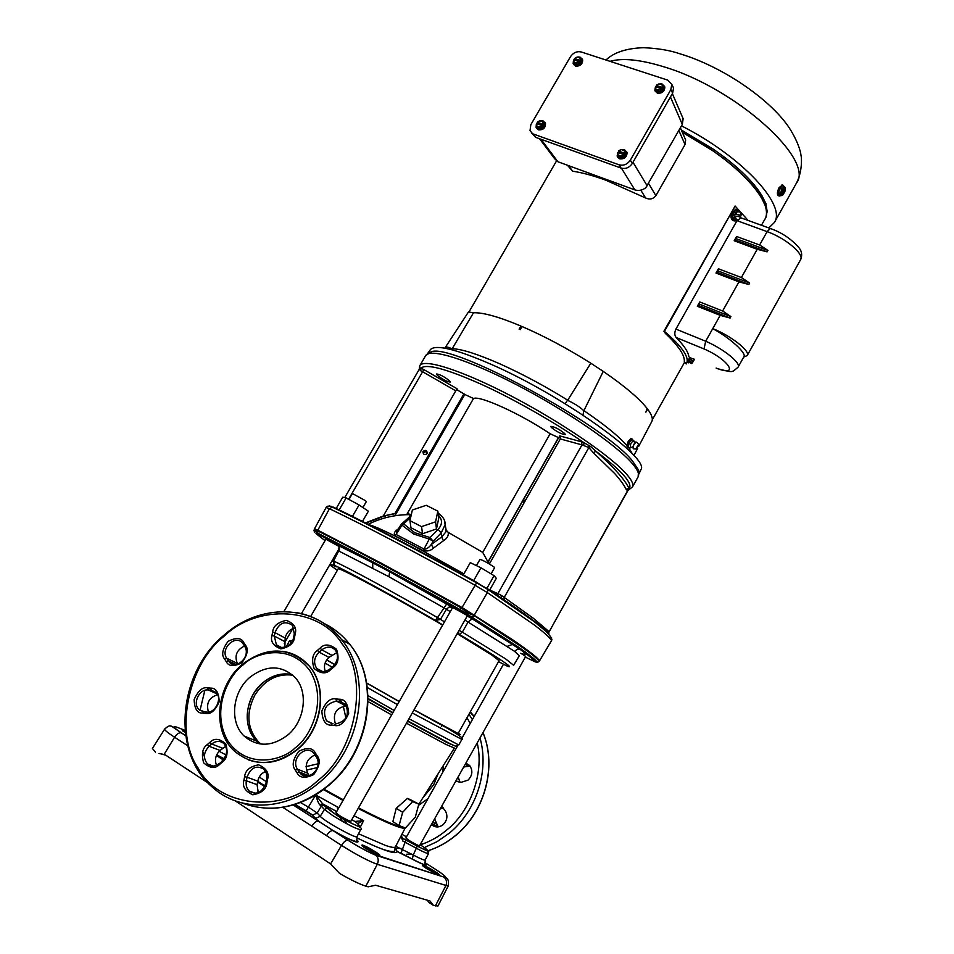 <?xml version="1.0" encoding="UTF-8"?>
<svg xmlns="http://www.w3.org/2000/svg" width="954" height="954" viewBox="0 0 954 954"><rect width="100%" height="100%" fill="white"/><g stroke="black" fill="none" stroke-linecap="round" stroke-linejoin="round"><path stroke-width="1.43" d="M443.538 765.191L442.608 772.549M165.686 755.139L159.354 753.505M159.056 753.433L165.042 754.721L207.912 782.888M639.025 473.744L638.584 470.06L638.143 476.809L632.442 486.981L627.565 490.738L626.146 489.33L629.056 488.436C624.822 479.623 613.816 467.257 596.011 451.349L593.233 452.625L588.856 447.557L590.609 446.472L596.011 451.349C608.926 460.985 618.264 469.082 624.011 475.641C629.449 481.949 631.131 486.218 629.056 488.436L628.352 489.879M638.584 470.06L632.383 460.842C603.775 424.542 452.148 342.748 431.244 351.799L427.869 353.278M292.806 675.182C277.292 673.285 264.652 679.928 254.885 695.084C245.87 712.972 247.062 728.558 258.462 741.866L256.769 741.175C241.839 727.282 245.071 697.195 262.648 682.897C271.878 675.313 281.692 672.534 292.103 674.561C276.243 672.176 263.28 678.759 253.204 694.321C244.164 712.233 245.357 727.854 256.769 741.175L260.06 743.965L256.769 741.175L244.105 736.023C229.055 721.975 232.406 691.531 250.21 677.03C266.762 664.723 281.776 664.926 295.227 677.638C308.619 691.984 304.91 721.081 287.559 735.188C271.795 746.899 257.306 747.185 244.105 736.023M258.462 741.866L261.002 744.096M345.98 718.398L343.285 706.115M341.902 702.514L340.483 699.425M410.84 799.857L418.842 804.139L415.264 817.244L405.45 827.953L399.082 825.58L392.869 821.668L396.22 808.312L407.453 798.415L410.84 799.857M403.387 827.178L395.111 824.971C386.752 821.835 374.54 816.135 358.477 807.859M405.235 827.869C404.52 828.692 401.348 828.072 395.719 825.997C387.169 822.801 374.648 816.958 358.144 808.443M350.869 821.287L349.879 821.132C343.154 818.007 338.527 815.229 335.999 812.772L452.685 607.424L466.637 615.163L467.353 615.771L350.869 821.287M520.753 653.251L525.702 656.424L419.51 845.804L418.758 845.685C412.653 842.811 408.348 840.224 405.867 837.934L457.634 745.825M414.036 709.824L458.135 733.483L499.073 660.705L491.811 655.052L457.181 633.706M513.646 665.284L519.31 655.78L514.611 651.355L464.896 620.088M459.112 630.296L462.356 632.144L468.14 621.936L472.182 618.86L467.21 615.998M537.877 662.148L539.129 661.205C537.603 658.82 531.461 653.824 520.717 646.204L521.122 645.643L512.083 639.371L462.046 607.519L476.63 582.763L487.852 589.465L533.906 621.4L546.821 632.013C540.835 626.134 529.756 617.584 513.598 606.362L488.043 589.095M487.852 589.465L487.411 592.517L474.055 615.497C466.816 612.933 467.21 612.683 461.676 608.199L461.14 607.829C402.135 574.868 354.363 549.242 317.825 530.973L317.467 530.853C314.534 530.758 313.425 530.484 314.128 530.042L314.236 531.151M488.496 562.908L482.724 552.366L448.153 532.332C448.809 535.516 447.247 538.33 443.443 540.763L433.462 548.085C430.85 550.673 427.428 551.519 423.194 550.601L395.147 535.933C393.489 533.799 394.312 531.628 397.603 529.422L398.486 528.79M362.89 507.54L366.348 501.565L365.465 500.683L352.42 493.528L348.985 499.455M491.083 573.879L494.601 567.678L493.957 566.962C487.911 562.908 483.261 560.38 479.993 559.378L476.44 565.615M438.363 515.232C442.584 519.668 442.513 524.366 438.148 529.351L441.153 533L433.08 541.228L429.574 539.177L413.666 533.99L401.074 524.497L396.888 531.426L396.304 534.574L424.208 549.146C426.45 549.265 428.799 547.739 431.256 544.567L433.462 548.085M423.194 550.601L430.063 537.567L414.692 532.666L403.602 523.877L410.614 517.652M383.079 516.09L396.399 513.169L464.813 394.491L473.518 398.498L407.227 513.657L411.317 514.611M456.453 389.387L464.813 394.491M551.305 427.416L550.792 426.39C554.429 426.665 559.092 429.061 564.78 433.593L565.257 434.583C561.656 434.32 556.993 431.923 551.305 427.416M437.206 375.196L436.503 374.004C439.687 374.254 444.075 376.544 449.644 380.884L450.324 382.053C447.152 381.815 442.787 379.525 437.206 375.196M526.107 499.24L523.984 500.886L523.853 503.211M427.07 453.627C424.411 455.38 423.075 454.664 423.075 451.481L423.135 451.361C425.818 449.608 427.142 450.324 427.118 453.52L427.07 453.627M427.881 798.748L418.496 805.391M306.043 766.611L318.099 763.772M317.348 767.6L306.377 770.093M343.345 799.857L323.99 789.208M343.011 800.442L323.454 789.614M399.082 825.58L402.66 812.319L412.593 801.575L418.842 804.139M396.22 808.312L402.66 812.319M407.453 798.415L412.593 801.575M300.367 802.493L308.38 807.12L315.714 794.932L338.849 807.764M354.006 815.753L363.629 820.607L360.183 827.285M294.989 804.389L306.21 810.888L308.38 807.12L317.193 813.023L321.307 806.202L320.079 805.128C318.886 804.246 317.432 800.847 315.714 794.932L322.655 803.9L336.714 811.52M357.44 823.684L363.629 820.607L355.448 821.406L359.217 825.46C365.239 830.254 344.799 820.607 335.116 814.048L322.905 803.995L336.69 811.556M428.561 853.46L428.549 853.484C427.797 853.902 423.874 852.232 416.779 848.476L402.755 840.999L401.026 836.014M395.719 846.27L413.225 854.999C420.416 858.791 424.411 860.46 425.186 860.007L425.198 859.995M401.157 836.431L402.683 838.339L401.193 835.692L402.683 838.339L405.903 840.021L401.026 853.114L412.319 859.137L413.225 854.999L417.292 846.126C435.537 855.249 425.973 849.287 428.549 853.484L425.186 860.007L425.079 864.515C426.259 865.731 422.002 863.942 412.319 859.137L397.043 851.552C396.327 854.903 383.007 850.384 357.094 837.994L356.581 837.755M235.161 800.811L330.609 863.919L341.496 845.375C343.69 841.929 345.813 840.2 347.852 840.188L348.127 840.259C359.288 847.259 368.351 852.065 375.292 854.665L376.174 855.368C378.452 857.884 378.821 860.866 377.283 864.3C368.137 860.949 356.212 854.641 341.496 845.375L311.815 826.14C313.997 822.753 316.132 821.06 318.207 821.084L311.755 814.668L294.929 804.413M320.079 805.128L322.655 803.9L324.408 805.259M356.45 822.563L351.847 819.558M424.78 862.893C429.05 866.912 424.912 865.683 412.378 859.22M356.462 839.46L357.81 840.868C359.575 844.23 351.358 840.82 333.161 830.612L293.272 804.914M402.755 840.999L402.791 838.423L417.292 846.126L405.855 839.973M314.748 817.983L320.735 822.67L293.152 804.949M326.518 835.668C328.665 832.305 330.788 830.588 332.886 830.552L348.127 840.259M338.431 546.141L325.898 539.213L283.91 611.538M334.687 664.58L326.685 659.906M450.276 611.669L446.46 609.248L449.084 607.042L452.172 607.197L389.637 571.732L470.644 616.737L512.894 644.308L507.337 646.299M330.609 863.919L339.576 873.435C351.06 880.041 359.813 884.275 365.847 886.159L368.137 886.815L375.602 885.24L430.015 900.981L433.438 905.406L437.934 906.026M472.182 618.86L520.419 649.591C528.945 655.732 533.894 659.834 535.254 661.885L525.332 657.091M185.613 735.534L181.141 732.755C178.899 732.565 176.717 734.055 174.582 737.239C167.737 732.755 164.434 730.037 164.672 729.059L152.401 748.473L155.49 752.169M326.721 659.846L334.723 664.533M366.634 682.957L399.237 701.5M314.617 532.034C313.616 530.591 314.522 530.901 317.36 532.94L317.706 533.131C354.053 551.376 401.586 576.908 460.281 609.713L518.797 647.337C529.518 654.897 535.659 659.858 537.209 662.219L535.301 661.921M325.064 540.656L315.989 533.596L318.374 534.383L389.637 571.732L388.97 576.741L338.694 550.971L339.028 546.797M333.781 564.708L333.566 561.035C348.52 567.737 394.539 592.72 437.755 617.751L440.462 619.384L446.46 609.248L388.97 576.741M444.469 621.877L440.462 619.384L435.525 620.505L446.77 603.894M433.438 905.406L429.169 902.651L427.249 900.182M514.611 651.355L517.223 649.28L520.419 649.591C526.131 653.895 526.727 655.291 522.22 653.764M372.752 567.988L372.728 562.645L337.561 545.175L339.087 546.833L339.529 549.265L333.566 561.035L334.651 565.495C337.99 567.761 336.523 567.236 330.251 563.909M310.646 616.511L338.157 568.93C336.857 566.02 392.523 595.845 442.62 625.132M428.418 901.685L429.169 902.651M520.717 646.204L474.055 615.497M498.31 662.052L500.123 662.398M506.347 665.689L506.717 665.88C517.509 670.471 496.247 656.161 459.351 634.434L458.528 633.957L458.683 631.047M435.525 620.505C396.089 597.621 347.029 570.897 334.627 565.448M329.69 564.875L337.394 570.265M461.676 608.199L462.046 607.519L382.268 563.742L317.777 530.185L314.486 528.85L314.14 530.042M500.29 662.493L498.37 662.076M487.363 592.589L474.997 585.219C415.121 551.972 366.61 526.477 329.44 508.709L317.467 530.853M539.57 660.8L551.507 640.671L539.559 660.717M476.63 582.763L475.736 582.334C416.91 549.719 369.115 524.64 332.35 507.123L329.44 508.709L326.101 507.504L314.498 528.838M550.744 636.986L546.821 632.013M331.92 506.86L329.357 505.906M548.86 633.909L548.944 633.826C544.126 628.543 532.344 619.384 513.598 606.362C532.249 619.361 543.887 628.197 548.514 632.884L548.944 633.826M475.736 582.334L487.792 588.928L503.366 599.351L501.053 597.693L501.876 595.725L533.453 618.347L548.777 631.405M339.159 509.961L346.159 497.916L342.76 497.165L336.166 508.53M352.42 516.436L359.062 504.976L346.159 497.916M362.46 521.433L368.375 511.201L359.062 504.976M486.874 588.391L494.077 575.679L480.947 567.797L473.661 580.628M489.605 590.192L496.342 578.303L494.077 575.679M463.298 574.892L470.274 562.645L480.947 567.797M504.106 599.875L504.153 597.526L588.856 447.557L583.669 445.53L584.027 442.763L590.609 446.472M419.522 368.721L419.486 367.636L420.988 368.113L420.738 370.772L419.295 369.293M489.378 563.969L560.308 438.947L582.012 444.898L497.905 593.626L501.876 595.725M396.256 513.419L385.106 515.72L365.799 523.114M365.394 522.923L383.269 516.031L457.014 388.719L423.791 369.568L422.622 371.75L420.738 370.772M488.722 560.773L488.591 563.504M583.669 445.53L582.012 444.898L581.558 441.821L559.724 435.895L560.308 438.947M395.409 514.921L464.848 394.419M385.106 515.72L385.404 517.116L385.297 515.673M366.217 523.257L370.51 520.991M482.724 552.366L550.136 433.748L558.484 437.6M550.136 433.748C521.003 414.036 479.707 395.218 473.518 398.498M445.756 529.601L448.153 532.332M438.148 529.351L430.063 537.567L433.08 541.216L431.315 544.495L441.654 536.947L446.019 531.772L445.721 529.387M444.373 520.228L445.148 524.664L441.153 533L441.654 536.947L443.443 540.763M401.658 523.77L403.602 523.877L402.111 524.962L395.147 535.933M488.412 561.441L558.734 437.516M558.829 437.349L560.63 437.838M427.034 453.687L425.126 450.86L422.896 451.993M409.934 520.645L410.959 527.741L422.527 533.727L436.479 528.957L438.745 518.272L437.85 511.165L426.259 505.298L412.366 509.996L409.934 520.645L421.549 526.62L435.573 521.838L437.85 511.165M436.479 528.957L435.573 521.838M422.527 533.727L421.549 526.62M242.65 665.26L243.21 664.783C254.682 653.144 289.336 642.233 310.038 670.889C328.546 701.703 309.215 738.277 295.525 747.59L294.941 748.067C283.016 760.243 247.158 770.105 227.541 740.507C210.309 709.192 229.58 674.454 242.65 665.26M318.195 780.229C356.927 750.679 369.043 676.899 342.176 644.033C319.817 606.947 257.663 603.751 224.536 635.829L223.999 636.294C188.021 664.27 173.843 733.292 198.086 768.018C217.679 806.643 281.859 814.633 317.634 780.706L318.195 780.229M292.461 653.919L301.524 658.832L309.203 665.928C328.224 686.963 322.702 728.999 297.529 749.439C281.525 762.198 265.117 765.668 248.278 759.837M237.773 664.067L237.319 663.352C234.326 655.625 236.711 649.841 244.474 646.013M258.284 792.702L257.079 784.665L257.759 781.123C258.868 776.341 261.503 773.122 265.677 771.452M208.425 712.03C205.969 703.205 209.033 697.434 217.631 694.727M216.486 765.239C214.411 759.789 215.592 754.852 220.016 750.452L225.752 746.314M309.323 775.733L307.701 773.205C304.398 764.869 306.83 758.776 315.011 754.912M325.266 671.33C323.489 666.154 324.706 661.516 328.927 657.401L336.81 652.596M335.438 724.014C332.445 713.83 336.035 707.796 346.195 705.912L346.6 705.948M284.876 647.265L285.139 638.047C286.391 632.955 289.36 629.688 294.047 628.269M420.368 844.839C430.075 841.511 438.673 836.73 446.15 830.469L446.639 830.063C469.249 812.653 484.715 773.956 477.191 742.951M470.239 723.406L466.983 717.754M441.666 806.297L445.279 810.769C448.01 815.813 447.259 820.476 443.05 824.745C438.971 827.714 435.119 827.667 431.494 824.638L431.423 824.566M465.886 763.105L469.642 765.561C473.041 770.582 472.504 775.435 468.044 780.11L461.223 782.316L455.702 781.254M441.38 726.411L441.642 725.171M337.239 807.728L337.966 809.326M343.452 819.045L347.053 823.934M395.111 848.404L400.871 848.416M686.57 363.438C689.504 357.261 682.122 346.576 664.437 331.372L665.224 333.256C678.592 345.885 684.948 355.377 684.304 361.721L686.236 363.963L689.849 357.321L687.798 362.544L688.406 362.854M690.648 357.643L689.122 362.293M736.488 209.379L735.486 209.26L731.074 214.567C730.657 218.216 731.646 220.326 734.02 220.863M738.539 210.524L736.13 209.379L731.718 214.686C731.313 218.609 732.41 220.708 735.021 220.994L736.381 220.565M739.231 216.57L739.541 214.996M621.769 149.504L624.429 149.647L626.766 152.08C626.683 156.671 624.226 158.769 619.396 158.4L617.083 155.991L618.609 151.209M626.539 151.483L627.04 152.545C626.957 157.136 624.5 159.235 619.671 158.853L617.596 157.052M660.371 83.821L662.159 84.035L664.58 86.575C664.366 90.988 661.897 93.027 657.175 92.693L654.778 90.189L656.388 85.598M664.413 86.063L664.831 87.064C664.616 91.477 662.159 93.516 657.437 93.182L655.207 91.202M578.72 56.99L580.187 57.204L582.393 59.398C582.31 63.775 579.949 65.85 575.298 65.611L573.115 63.429L573.676 59.995M582.226 58.957L582.667 59.899C582.596 64.264 580.235 66.327 575.584 66.1L573.569 64.371M540.93 120.705L543.088 120.896L545.199 122.994C545.247 127.526 542.898 129.661 538.139 129.386L536.053 127.299L536.53 123.722M544.984 122.482L545.509 123.46C545.557 127.991 543.196 130.114 538.45 129.839L536.577 128.277M780.372 195.618L779.335 196.047C777.582 195.153 777.749 192.41 779.847 187.807L782.769 185.016L783.914 186.268M778.714 195.832L778.595 195.785C776.842 194.89 777.009 192.148 779.108 187.544L782.65 184.981M681.49 125.856C742.057 156.575 786.8 205.265 774.362 222.509L768.805 227.946M637.105 442.632L636.39 442.131C633.921 443.717 632.907 445.947 633.361 448.809L636.044 449.024M628.316 446.77L629.545 448.225L628.173 447.605L626.933 446.138L628.304 446.245L626.933 445.625L628.436 441.118L630.821 438.709L633.766 440.712M631.178 447.474L629.545 448.225M632.299 439.198L630.821 438.709M630.976 438.613L632.419 439.174M651.737 421.608L651.832 421.441C653.156 418.758 651.725 414.632 647.563 409.063L645.87 412.164L647.146 408.515C639.156 398.378 624.524 386 603.25 371.392L590.8 363.2L567.654 400.334C575.059 403.852 580.449 407.346 583.824 410.816L582.954 415.073M567.487 400.263L565.185 403.745M590.8 363.2C567.582 348.556 544.686 336.345 522.124 326.554L520.168 329.643L519.143 329.202L520.908 326.041C498.918 316.823 483.118 312.399 473.494 312.769L468.497 311.934L445.435 347.232C446.055 346.612 448.237 347.113 451.969 348.747L451.504 349.665M452.136 348.818L473.494 312.769M640.706 470.131L640.945 469.583C650.282 458.373 561.62 394.944 490.988 364.261C456.119 349.164 435.942 344.251 430.457 349.522L430.123 349.999M682.372 132.415C736.512 160.534 775.852 203.774 764.786 219.348L761.447 225.275M684.567 137.459L685.652 139.94L685.032 144.567L678.854 130.471M648.565 183.442L655.887 195.653L685.032 144.567M655.887 195.653C653.192 199.088 649.769 199.863 645.596 197.979L640.802 190.168M568.548 165.65L572.698 171.219C582.047 172.567 593.09 175.56 605.79 180.175L645.596 197.979M522.065 326.65L521.111 326.244L522.017 326.721M572.698 171.219L567.391 165.221M627.291 444.135L628.078 441.75M628.471 441.058L629.616 439.806M583.824 410.816L603.25 371.392M628.09 441.726L629.461 442.358L629.807 441.738L628.436 441.118M628.221 446.591L626.933 445.625M629.545 448.237L628.173 447.605M637.522 446.532L637.403 447.247L637.522 446.532M632.192 439.329L629.807 441.738M629.461 442.358L628.304 446.245M763.904 220.911L765.323 218.573C766.944 215.055 766.873 210.667 765.108 205.42L761.399 197.478C754.22 185.326 741.389 172.161 722.894 158.018L712.745 150.708L682.337 132.332M681.311 129.982L713.52 149.301L723.645 156.599C742.152 170.754 754.984 183.931 762.139 196.107L766.157 204.096L765.358 205.504M765.955 204.442L767.183 211.43L765.74 217.727M722.894 158.018L723.645 156.599M761.399 197.478L762.139 196.107M762.496 196.226L761.65 197.573M713.52 149.301L712.745 150.708M784.987 191.253L785.357 188.129L781.374 195.224L782.96 194.866L784.987 191.253M778.5 192.97L779.561 195.332L781.243 195.26L779.418 194.628L779.072 193.841L780.897 194.473L778.5 192.97L780.002 188.165L782.566 185.732L783.723 186.137L785.011 187.342L781.028 194.437L781.398 191.313L779.656 193.376M785.011 187.342L783.425 187.7L781.398 191.313L781.171 188.57L783.425 187.7L783.723 186.137M782.077 195.415L780.718 195.737M784.737 187.831L785.357 188.129M781.171 188.57L780.002 188.165M681.943 115.935L683.136 118.701L682.313 124.425L645.715 187.831C642.245 190.323 638.631 191.015 634.887 189.906L557.899 161.751L554.56 158.662L539.535 138.735M538.056 127.884L536.16 125.081L536.601 123.603L542.432 125.713L542.528 127.943L538.569 128.659L538.056 127.884L539.773 127.12L542.015 127.168M537.984 121.695L537.329 122.303L538.02 123.364L543.887 125.439L543.112 126.763L542.432 125.713M538.02 123.364L537.662 123.972M543.196 124.39L544.066 123.638L542.17 120.848L539.356 120.943L537.364 122.279L543.1 124.318L543.887 125.439M542.528 127.943L544.579 124.414L544.066 123.638M543.1 124.318L542.85 121.826L539.916 120.788L538.426 121.385M536.16 125.081L538.569 128.659M537.46 122.494L536.601 123.603L536.84 126.083L539.773 127.12L542.325 125.63M671.902 85.037L673.56 87.887L672.642 93.146L670.853 89.604L671.783 84.346L667.776 80.136L581.248 51.969C576.92 51.063 573.342 52.625 570.504 56.656L530.829 124.676L530.019 130.638L535.635 137.328L621.09 168.095L619.11 164.815L533.429 134.037M619.11 164.815C623.666 165.924 627.41 164.362 630.356 160.141L632.299 163.456L672.642 93.146M632.299 163.456C629.366 167.665 625.621 169.216 621.09 168.095M535.635 137.328L531.545 132.928M630.356 160.141L670.853 89.604M573.294 61.354L575.238 64.073L579.531 61.76L573.759 59.863L574.022 62.284L579.209 63.298L579.686 64.121L575.715 64.896L573.294 61.354L574.606 58.814M579.34 57.133L578.255 56.954L580.02 58.027L577.265 57.025L574.523 58.552L580.39 60.531L581.034 61.64L580.27 62.952L579.627 61.831L579.209 63.298M580.39 60.531L581.236 59.804L580.02 58.027L580.282 60.448M578.255 56.954L575.739 57.55M574.475 58.588L574.833 60.209M575.131 59.697L581.034 61.64M581.236 59.804L581.713 60.627L579.686 64.121M575.238 64.073L575.715 64.896M655.088 88.317L657.175 91.143L661.682 88.794L655.589 86.79L655.911 89.294L661.337 90.368L661.754 91.19L657.604 91.954L655.088 88.317L655.589 86.79M661.372 84L662.136 84.93L659.011 83.904L656.364 85.443L662.565 87.518L663.137 88.639L662.362 89.986L661.79 88.865L661.337 90.368M662.565 87.518L663.4 86.766L662.136 84.93L662.458 87.446M660.478 83.821L657.223 84.667M657.115 84.751L656.364 85.443M656.316 85.466L656.591 87.112M656.901 86.587L663.137 88.639M663.4 86.766L663.829 87.601L661.754 91.19M657.175 91.143L657.604 91.954M617.321 153.964L619.373 156.873L623.856 154.596L617.81 152.449L618.109 155.013L623.976 156.933L619.826 157.648L617.321 153.964L617.81 152.449M623.558 149.635L624.345 150.672L621.245 149.575L618.586 151.09L624.751 153.308L625.359 154.369L624.584 155.729L623.964 154.679L623.511 156.158M624.751 153.308L625.609 152.533L624.345 150.672L624.643 153.236M623.32 149.575L620.517 149.742L618.586 151.09M618.55 151.114L618.812 152.807M619.17 152.163L625.359 154.369M625.609 152.533L626.062 153.308L623.976 156.933M619.373 156.873L619.826 157.648M735.045 216.141L733.34 215.819L733.65 214.137L741.091 215.199L741.151 213.469L738.718 210.56L736.536 210.142L733.149 212.289L732.207 217.333L734.652 220.231L736.834 220.66L738.813 219.635L740.781 216.88L735.045 216.141L736.834 220.66M733.149 212.289L735.331 212.706L735.272 214.447M732.207 217.333L734.389 217.762L735.904 219.265L738.813 219.635L740.757 216.88L733.34 215.819M734.962 216.129L734.389 217.762M738.718 210.56L735.331 212.706M739.457 214.984L739.159 216.558M741.079 215.199L740.232 212.074L737.323 211.693L735.367 214.459M692.175 358.74L690.887 359.873L691.602 358.442L693.999 359.038M693.892 359.133L694.44 359.431L692.831 360.862L690.887 359.873M692.831 360.862L691.519 363.546L688.967 362.222L689.205 360.803L692.187 363.092L694.44 359.431M690.768 357.69L689.205 360.803M692.771 360.862L691.757 362.138M664.437 331.372L735.129 206.04L663.901 331.265M699.365 304.111L699.747 301.965L697.314 306.27L699.365 304.111L730.907 316.585L722.631 310.992L699.747 301.965M697.314 306.27L720.198 315.345L730.096 318.04L698.555 305.542M730.096 318.04L730.907 316.585M718.016 270.948L718.41 268.789L715.989 273.071L718.016 270.948L749.677 283.052L741.377 277.542L718.41 268.789M715.989 273.071L738.956 281.871L748.866 284.495L717.217 272.379M748.866 284.495L749.677 283.052M736.178 238.679L736.583 236.485L734.175 240.754L736.178 238.679L767.946 250.413L759.634 244.987L736.583 236.485M734.175 240.754L757.214 249.292L767.135 251.844L735.379 240.098M767.135 251.844L767.946 250.413M675.909 329.106L705.686 341.222L704.028 348.937L676.183 337.537C674.454 335.403 674.359 332.588 675.909 329.106L736.989 220.672L767.111 231.631L770.367 228.507L771.059 228.757M716.335 368.28L717.098 368.602M720.198 315.345L705.686 341.222C723.37 348.735 741.21 363.104 738.11 367.123L743.941 356.653C746.696 353.171 729.595 337.573 712.745 328.629C730.847 335.665 750.607 351.215 747.209 355.556L743.703 357.082M742.307 218.347L740.435 217.929M688.86 356.76C688.323 351.99 684.101 345.587 676.183 337.537M748.127 220.457L735.129 206.04M423.075 797.532L433.653 784.868L438.124 773.754M454.378 748.067L445.661 744.287L406.464 723.192M391.617 714.904L368.113 701.595M368.113 698.984L392.738 712.936M407.573 721.236L447.509 742.796L456.155 746.445M321.224 671.318L317.098 668.861M325.803 671.199L325.028 670.745M286.295 646.764L289.324 641.016L292.639 640.337M372.287 686.308L380.658 691.09M332.099 667.156L325.099 663.066M291.328 642.602L289.324 641.016M632.442 486.981C633.778 484.572 631.942 480.434 626.909 474.579L626.73 474.365C611.18 456.298 561.155 422.05 511.606 396.208C462.01 370.271 423.6 358.12 419.808 365.704L419.211 369.413M638.143 476.809C639.55 474.257 637.713 469.952 632.597 463.894L631.798 462.976C615.533 444.278 565.615 410.113 516.591 384.76C467.52 359.324 429.622 347.793 425.675 355.615L419.808 365.704M358.513 833.76L385.535 845.459C391.45 847.462 394.753 847.915 395.433 846.818L395.481 846.735M456.119 745.789C458.182 747.471 455.487 746.41 448.022 742.629L407.775 720.878M408.968 718.767L458.767 744.967L461.879 739.433L412.259 712.948M182.524 730.859L185.136 731.646M459.351 634.434L462.356 632.144L505.56 658.844L513.634 665.308M551.567 637.534L551.507 640.671C550.267 637.952 544.329 632.562 533.668 624.5L487.446 592.649M626.146 489.33C624.023 485.014 620.231 479.779 614.758 473.625L593.233 452.625M368.971 524.724C374.862 526.238 387.944 532.26 408.24 542.814L463.894 573.843M395.016 513.359L463.99 393.728M404.138 827.464C398.581 827.225 383.353 820.702 358.442 807.907C385.392 821.597 400.895 828.203 404.949 827.762M259.261 777.009L266.226 781.6M392.929 712.59L368.101 698.519M360.695 829.563L360.684 829.598C356.951 829.336 347.697 824.709 332.922 815.694L324.432 809.481L320.234 816.326L317.193 813.023L312.673 815.014L306.186 810.924M264.973 786.048L257.723 781.314M401.085 853.198L401.026 853.114C397.019 852.005 395.099 849.966 395.29 846.985L397.043 851.552M394.145 710.456L368.017 695.645M219.134 751.275L226.015 754.948M264.747 786.525L257.604 781.922M223.296 759.813L216.451 755.401M224.107 758.776L216.701 754.829M331.121 829.36C344.239 837.135 352.789 841.189 356.748 841.535L356.999 836.658C356.868 839.27 324.181 821.167 320.234 816.326L315.679 818.329L311.755 814.668M324.432 809.481L321.307 806.202L323.835 805.045L326.972 808.324L324.432 809.481M356.689 822.92L355.842 822.074M438.876 875.176L434.952 871.479L423.218 865.206C421.871 865.23 423.159 866.447 427.058 868.867L438.912 875.188C440.176 875.128 438.864 873.888 434.988 871.491C428.942 867.746 424.888 865.683 422.789 865.29L422.837 865.874M375.447 851.827L362.603 845.005C360.874 844.934 362.079 846.198 366.217 848.786L379.167 855.655C380.801 855.678 379.561 854.402 375.447 851.827M424.721 862.476L435.632 869.404C444.802 875.378 447.509 877.918 443.753 877.024L375.292 854.665M401.896 834.333L406.499 836.801M420.142 844.684C430.862 851.958 429.896 852.423 417.244 846.079M182.572 730.442L185.028 730.609C181.117 729.166 181.177 729.75 185.207 732.35M181.451 732.851C173.044 727.246 171.732 725.434 177.504 727.437L185.004 730.347M397.448 704.636L367.314 687.512M311.815 826.14L282.73 807.299M259.393 792.19L257.473 790.949M217.238 764.869L216.009 764.082M356.486 839.663L357.81 840.868M327.556 808.539L335.009 814.024C350.285 824.53 364.953 827.452 360.684 829.598L356.987 836.682M423.636 866.411L438.196 874.925M363.033 846.305L378.69 855.488M436.36 872.373L436.109 873.304M435.358 905.954L445.721 885.896C447.104 882.748 446.722 880.005 444.576 877.668C447.843 877.585 449.036 880.399 448.141 886.111L377.283 864.3L365.847 886.159M331.133 829.36L347.852 840.188C359.253 847.283 368.697 852.339 376.174 855.368L443.753 877.024M175.441 726.721L177.504 727.437M187.628 745.694L174.582 737.239L164.088 754.459M458.314 733.161C465.862 738.301 451.099 730.537 414.012 709.871M399.201 701.548L366.646 683.028M338.324 551.662L337.561 551.281M472.325 616.773L470.644 616.737M460.699 610.882L460.854 610.011M317.36 532.94L318.374 534.383M333.029 561.548L331.932 560.988M460.281 609.713L461.14 607.829M474.484 615.7L472.695 617.035M539.129 661.205L537.209 662.219M317.825 530.973L317.706 533.131M436.193 620.911L442.739 624.93M457.395 633.337L458.528 633.957M506.24 665.642L498.548 661.635M507.707 666.238L506.717 665.88M539.547 660.74C538.08 658.355 531.938 653.335 521.122 645.643M551.519 640.742L551.913 639.526C551.042 636.545 547.62 632.538 541.633 627.494M476.177 582C417.769 549.611 370.247 524.7 333.65 507.266L333.065 507.051C369.842 524.521 417.518 549.504 476.106 581.988L488.472 589.942M331.086 506.252L332.35 507.123M627.565 490.738L548.514 632.884L628.221 490.01M496.533 594.771L497.905 593.626L489.712 590.013M348.604 499.252L422.622 371.75L455.595 390.758M409.23 517.056L410.745 514.433M588.308 446.794L589.572 445.53M581.558 441.821L584.027 442.763C555.514 422.777 511.559 397.818 480.244 383.818C446.15 368.769 426.402 363.522 420.988 368.113L423.791 369.568M419.331 369.222L419.486 367.636M410.387 516.042L411.055 515.744M423.337 453.901L425.126 450.86M296.658 749.82C274.025 766.241 253.239 766.634 234.314 751.013C211.287 730.323 216.403 684.924 242.924 663.877C267.203 646.168 289.205 646.812 308.941 665.785C327.961 686.832 322.428 728.88 297.254 749.319L296.658 749.82M324.098 623.487C333.995 628.304 342.51 635.197 349.605 644.153C380.097 680.44 370.677 750.238 328.665 785.011L327.83 785.726C299.639 807.978 270.948 813.69 241.756 802.874M296.515 612.623C314.641 615.831 329.655 624.822 341.568 639.597C372.298 676.243 362.544 746.91 319.948 781.958L319.363 782.447C286.355 811.079 239.919 812.438 212.396 787.181C170.754 752.336 178.243 673.011 223.701 635.436C259.667 602.916 314.152 603.655 341.592 639.633L349.629 644.188C380.515 680.774 371.034 750.345 329.213 784.975M215.89 692.282L211.228 690.231L216.153 692.532C222.568 698.245 215.354 713.592 206.493 712.042L205.575 713.437C210.643 714.558 215.187 710.658 219.193 701.75C218.848 692.461 216.009 687.929 210.691 688.132L211.228 690.231L208.234 689.969L217.19 693.904M345.396 704.243L339.648 701.405L345.658 704.529C349.796 715.023 346.338 721.522 335.283 724.026L335.772 724.062M282.408 651.308C292.985 652.763 301.822 657.592 308.941 665.785L309.203 665.928M204.836 690.35L200.006 710.432M202.737 751.49L204.406 756.57M212.718 766.074L207.519 763.999C202.987 758.275 203.512 752.372 209.057 746.266L211.705 744.001C216.081 740.686 220.159 740.566 223.94 743.631C228.078 749.212 227.398 755.079 221.888 761.232L222.175 762.246C227.088 758.812 228.292 752.694 225.8 743.905C219.503 738.432 214.221 737.895 209.975 742.307L211.705 744.001L222.64 748.21M234.135 664.509L228.352 660.836L235.972 664.473M237.319 663.352L226.706 658.26C220.076 648.887 235.209 634.16 242.435 642.984L242.996 643.676M226.181 661.551L228.352 660.836L226.706 658.26L224.536 658.964L226.181 661.551C228.531 666.429 233.754 666.834 241.851 662.78C247.563 654.981 248.732 649.078 245.369 645.059L244.916 646.609M245.369 645.059L243.699 642.495L243.246 644.045M243.699 642.495C241.314 637.666 236.103 637.284 228.078 641.338C222.413 649.066 221.233 654.945 224.536 658.964M257.759 781.123L247.05 777.224C250.783 767.481 256.471 764.834 264.115 769.282L266.536 773.67L266.679 779.263L267.609 779.239C269.362 773.086 266.357 768.268 258.594 764.822C249.888 766.515 245.226 770.486 244.606 776.723L247.05 777.224L246.359 780.801L257.079 784.665M266.893 779.394L265.987 782.852L266.917 782.852L267.609 779.239M255.028 793.37L249.292 791.128C246.633 788.481 245.655 785.035 246.359 780.801L243.914 780.312C242.125 786.442 245.106 791.271 252.846 794.813C261.623 793.156 266.309 789.161 266.917 782.852M244.606 776.723L243.914 780.312M206.958 712.089L203.488 711.767L199.064 709.621C192.195 703.682 199.219 688.681 208.234 689.969L207.686 687.87C202.653 686.785 198.146 690.66 194.151 699.497C194.449 708.739 197.251 713.294 202.558 713.151L203.488 711.767L206.517 712.042M202.558 713.151L205.575 713.437M210.691 688.132L207.686 687.87M222.222 761.209L219.563 763.474M220.016 750.452L209.057 746.266L207.328 744.573C202.463 747.96 201.234 754.042 203.655 762.818C209.916 768.375 215.199 768.948 219.503 764.512L219.217 763.51C214.865 766.73 210.953 766.897 207.495 763.975L213.231 766.062M219.503 764.512L222.175 762.246M209.975 742.307L207.328 744.573M307.701 773.205L297.457 769.174C290.35 759.098 305.793 743.846 313.723 753.123L314.546 754.137M314.772 754.471L315.321 752.956C312.709 747.733 307.176 747.173 298.721 751.287C292.83 759.372 291.674 765.609 295.251 769.997L297.457 769.174L299.246 771.977L309.06 775.817M306.592 776.151L300.486 773.539L299.246 771.977L297.04 772.8C299.604 778.082 305.161 778.679 313.699 774.588C319.614 766.42 320.759 760.135 317.122 755.747L316.585 757.261M317.122 755.747L315.321 752.956M295.251 769.997L297.04 772.8M322.333 671.521L316.823 668.539C313.246 662.958 314.009 657.497 319.125 652.142L321.796 649.841C326.96 646.096 331.551 646.252 335.558 650.33C338.813 655.744 337.907 661.146 332.827 666.536L333.113 666.56M328.927 657.401L319.125 652.142L317.432 650.389C312.471 653.848 311.362 659.882 314.081 668.48C320.687 673.81 326.161 674.239 330.501 669.78L333.208 667.466L332.827 666.536L330.12 668.837L330.501 669.78M330.406 668.861L330.12 668.837C324.968 672.522 320.532 672.427 316.823 668.539L322.643 671.544M331.575 655.136L321.796 649.841L320.115 648.1L317.432 650.389M333.208 667.466C338.205 663.96 339.314 657.914 336.523 649.304C329.869 644.045 324.396 643.652 320.115 648.1M332.087 723.716L326.566 720.807C321.975 710.277 325.266 703.706 336.44 701.13L346.195 705.912M335.963 698.948L336.44 701.13L339.648 701.405L339.171 699.234L335.963 698.948C330.549 697.815 325.839 701.822 321.832 710.98C322.416 720.568 325.552 725.302 331.217 725.171L332.064 723.728L326.566 720.807L333.065 723.824M331.217 725.171L334.449 725.469L335.283 724.026M334.449 725.469C339.898 726.662 344.644 722.631 348.663 713.389C348.007 703.754 344.847 699.043 339.171 699.234M281.406 647.563L276.374 644.821L274.323 636.056L284.483 641.434M285.139 638.047L274.99 632.645C279.152 622.664 285.007 620.267 292.58 625.454L294.297 633.826L295.227 633.683C296.921 627.792 293.939 623.356 286.295 620.35C277.745 622.258 273.19 626.182 272.617 632.097L274.99 632.645L274.323 636.056L271.962 635.507C270.244 641.362 273.19 645.834 280.822 648.911C289.432 647.039 294.011 643.103 294.571 637.117L293.641 637.26C292.174 647.885 278.008 649.865 276.374 644.821L281.692 647.587M272.617 632.097L271.962 635.507M294.571 637.117L295.227 633.683M424.423 847.546L437.171 841.607L449.513 832.985C476.654 810.769 489.354 770.379 479.993 737.955M472.373 719.59L468.974 714.212M427.392 850.932C437.373 847.808 446.615 842.764 455.106 835.811L455.642 835.37C485.169 811.353 496.927 765.895 482.962 732.648M470.024 712.34L474.126 716.49L470.37 711.732M469.416 765.311L465.683 763.474M465.194 764.333L468.76 766.014M470.119 766.157L463.739 766.944M458.075 777.033L459.959 782.185L458.17 776.866M431.828 823.851L437.969 826.402M434.595 818.914L437.874 826.224L436.252 823.803L432.651 822.384M436.348 823.994L434.702 818.723M440.223 808.885L443.276 807.871L440.283 808.754M610 61.33C622.676 57.729 640.933 59.649 664.771 67.09C736.81 88.782 815.002 160.153 796.459 183.085C801.539 173.533 802.171 160.177 800.931 154.882C800.644 151.614 797.806 140.822 788.481 126.691C768.852 98.25 721.534 66.184 679.999 53.818C670.006 50.347 657.878 48.308 643.592 47.7C626.575 48.249 614.03 52.351 605.957 60.019M636.723 442.203L638.655 444.373L635.853 448.881L638.608 444.302M631.643 447.259L630.451 447.271C630.272 443.67 631.417 441.654 633.85 441.213L634.088 441.797M452.22 348.663C461.891 349.092 477.608 354.089 499.371 363.629C521.552 373.551 544.281 385.702 567.582 400.108M583.908 410.649C604.395 424.554 618.729 436.193 626.933 445.59M628.829 447.903L632.383 453.877M629.521 442.072L628.209 441.475M628.292 441.332L629.604 441.917M626.897 445.864L628.221 446.46M635.114 442.024L632.323 447.82M638.584 445.148L636.795 448.32L638.584 445.148M632.991 162.252L647.194 185.851M682.313 124.425L670.435 96.986M540.966 139.248L557.899 161.751M634.887 189.906L621.459 168.226M716.132 368.053C739.97 377.605 729.25 359.777 704.028 348.937M741.139 217.917L770.367 228.507C781.338 232.347 790.663 238.512 798.331 247.003C801.801 250.759 802.541 254.992 800.573 259.703C804.604 254.229 785.428 237.999 767.111 231.631L759.634 244.987M741.377 277.542L757.214 249.292M722.631 310.992L738.956 281.871M326.65 659.965L334.651 664.628M431.244 351.799L425.675 355.615M418.794 804.294L454.354 748.103M405.247 827.869L395.433 846.818L394.336 851.195C390.723 852.793 378.249 848.344 356.939 837.85L356.593 837.695M284.28 643.27L292.735 628.674M301.452 613.637L339.23 548.395M257.735 781.254L264.997 786.001M356.51 822.634L351.871 819.51M216.725 754.793L224.13 758.752M264.711 786.609L257.58 782.018M223.236 759.885L216.415 755.485M379.251 855.69L379.835 855.368L375.411 851.827C368.864 847.724 364.392 845.482 361.983 845.089L362.019 845.757M462.034 738.002L503.521 664.175M164.672 729.059C167.964 726.113 170.039 725.171 170.909 726.209C170.492 725.004 178.422 731.193 181.141 732.755L185.625 735.653M366.658 683.088L399.177 701.595M413.976 709.919C450.395 729.25 466.363 739.088 461.879 739.433M448.141 886.111L437.922 906.061M333.28 560.952L338.694 550.971M331.265 506.371C328.343 505.799 326.626 506.169 326.125 507.48M500.063 597.132L501.053 597.693M344.74 497.594L419.462 368.936M411.305 514.671C396.113 514.385 381.731 517.605 368.149 524.318M438.089 513.097C442.99 516.424 445.339 520.288 445.148 524.664L446.198 530.376M488.484 560.952L558.627 437.349M401.062 524.497L411.138 515.398M329.13 785.047C311.314 800.072 291.9 807.823 270.912 808.312M234.469 664.533L229.318 662.076C235.495 670.173 251.188 657.27 244.832 646.562M242.435 642.984L243.008 643.735M244.665 646.299L243.175 643.998M255.612 793.346L249.292 791.128C256.602 795.421 262.171 792.679 265.987 782.876M204.454 711.863L199.064 709.621L203.488 711.767M313.723 753.123L314.546 754.197M307.164 776.139L300.486 773.539C307.438 782.006 323.358 768.817 316.513 757.226M316.358 756.987L314.701 754.435M293.653 637.224L294.297 633.826M455.273 835.799C485.145 811.914 497.153 766.122 482.986 732.6M468.569 766.002L463.656 767.076M459.005 782.077L456.024 780.706M437.457 826.963L431.494 824.638M455.249 835.823C446.734 842.787 437.469 847.832 427.44 850.956M411.436 854.045L406.38 854.259M339.457 816.719L342.319 821.334M774.362 222.509L796.459 183.085M636.39 442.131L634.219 441.905L633.647 440.271M640.945 469.583L639.013 473.888M652.286 419.796L684.614 362.186M469.153 311.66L556.468 161.035M430.457 349.522L427.75 353.374M651.832 421.441L638.763 446.245M637.689 448.297L633.885 455.511M444.719 348.162L445.435 347.232M766.014 217.178L765.323 218.573M782.769 185.016L782.018 184.766M685.652 139.94L680.369 127.824M683.136 118.701L672.367 93.623M538.45 121.361L537.496 122.124M673.56 87.887L671.783 84.346M658.701 83.976L656.591 85.156M620.517 149.742L618.872 150.756M735.486 209.26L736.13 209.379M717.146 368.602C734.282 372.823 731.372 372.728 738.11 367.123M747.209 355.556L800.573 259.703"/></g></svg>

